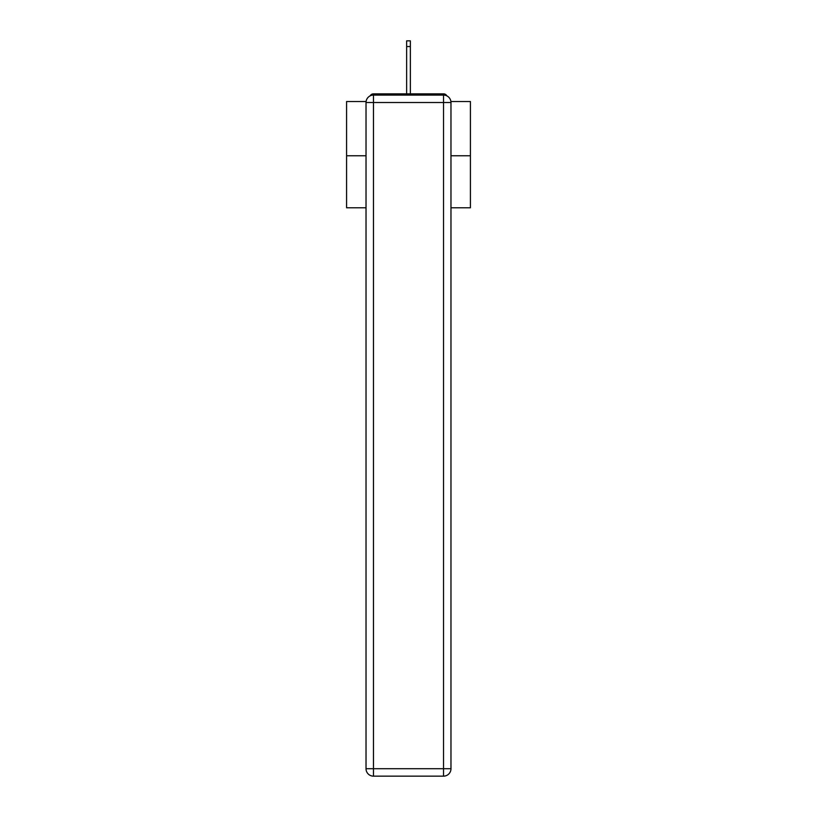<?xml version="1.0" encoding="UTF-8"?>
<svg xmlns="http://www.w3.org/2000/svg" width="817" height="817" viewBox="0 0 817 817"><rect width="100%" height="100%" fill="white"/><g stroke="black" fill="none" stroke-linecap="round" stroke-linejoin="round"><path stroke-width="1.23" d="M450.902 101.522L470.418 101.522L470.418 207.773L450.974 207.773M366.026 155.761L346.582 155.761L346.582 207.773L366.026 207.773M346.582 155.761L346.582 101.522L366.098 101.522M470.418 155.761L450.974 155.761M446.848 95.865A3.717 3.717 0 0 0 443.539 93.853L373.461 93.853A3.717 3.717 0 0 0 370.152 95.865M443.539 93.853L427.822 93.853M389.178 93.853L373.461 93.853M373.461 95.089L443.539 95.089A7.435 7.435 0 0 1 450.974 102.513L450.974 768.715A7.435 7.435 0 0 1 443.539 776.15L373.461 776.15L373.461 768.715L443.539 768.715L443.539 102.513L373.461 102.513L373.461 768.715L366.026 768.715L366.026 102.513L373.461 102.513L373.461 95.089A7.435 7.435 0 0 0 366.026 102.513A7.435 7.435 0 0 1 373.461 95.089M366.026 768.715A7.435 7.435 0 0 0 373.461 776.15A7.435 7.435 0 0 1 366.026 768.715M410.359 46.549L406.641 46.549L406.641 40.85L410.359 40.85L410.359 93.853M406.641 46.549L406.641 93.853M443.539 776.15A7.435 7.435 0 0 0 450.974 768.715L443.539 768.715L443.539 776.15M450.974 102.513A7.435 7.435 0 0 0 443.539 95.089L443.539 102.513L450.974 102.513"/></g></svg>
